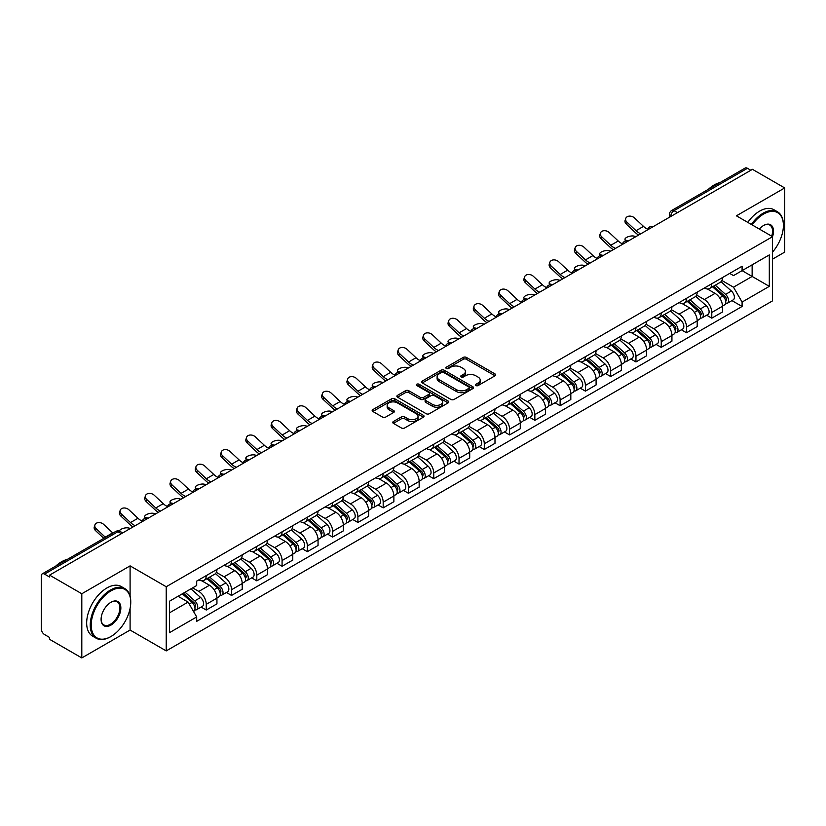 <?xml version="1.0" encoding="UTF-8"?>
<svg xmlns="http://www.w3.org/2000/svg" width="826" height="826" viewBox="0 0 826 826"><rect width="100%" height="100%" fill="white"/><g stroke="black" fill="none" stroke-linecap="round" stroke-linejoin="round"><path stroke-width="1.24" d="M475.91 385.546A1.569 0.909 0 0 0 478.14 385.546L495.042 375.789A2.251 1.301 0 0 0 495.693 374.87A2.251 1.301 0 0 0 495.042 373.951L466.411 357.421A2.251 1.301 0 0 0 463.231 357.421L446.329 367.178A1.569 0.909 0 0 0 445.875 367.818A1.569 0.909 0 0 0 446.329 368.468A1.569 0.909 0 0 0 448.559 368.468L450.748 367.198A7.197 4.151 0 0 1 460.929 367.198L463.314 368.582A7.197 4.151 0 0 1 465.42 371.514A7.197 4.151 0 0 1 463.314 374.457L461.125 375.716A1.569 0.909 0 0 0 460.66 376.357A1.569 0.909 0 0 0 461.125 377.007A1.569 0.909 0 0 0 463.345 377.007L465.534 375.737A7.197 4.151 0 0 1 475.714 375.737L478.099 377.121A7.197 4.151 0 0 1 480.205 380.053A7.197 4.151 0 0 1 478.099 382.996L475.91 384.255A1.569 0.909 0 0 0 475.456 384.906A1.569 0.909 0 0 0 475.91 385.546L475.91 384.255M393.413 421.518A2.251 1.301 0 0 0 392.753 422.437A2.251 1.301 0 0 0 393.413 423.356L401.436 427.992A2.251 1.301 0 0 0 404.626 427.992L423.387 417.151A2.251 1.301 0 0 0 424.048 416.232A2.251 1.301 0 0 0 423.387 415.313L394.766 398.793A2.251 1.301 0 0 0 391.576 398.793L372.815 409.624A2.251 1.301 0 0 0 372.154 410.543A2.251 1.301 0 0 0 372.815 411.462L382.51 417.058A2.251 1.301 0 0 0 385.701 417.058L393.723 412.422A2.251 1.301 0 0 0 394.384 411.503A2.251 1.301 0 0 0 393.723 410.584L388.912 407.807A6.019 3.469 0 0 1 387.157 405.36A6.019 3.469 0 0 1 390.863 402.148A6.019 3.469 0 0 1 397.43 402.902L416.273 413.774A6.019 3.469 0 0 1 418.039 416.232A6.019 3.469 0 0 1 414.322 419.443A6.019 3.469 0 0 1 407.765 418.689L404.626 416.882A2.251 1.301 0 0 0 401.436 416.882L393.413 421.518L393.413 423.356L401.436 418.751L401.436 416.882M166.222 586.739L130.095 565.872L81.805 593.749L49.56 575.133L752.455 169.33L784.7 187.946L736.41 215.823L772.547 236.68L166.222 586.739L166.222 650.909L772.547 300.86L772.547 236.68M450.903 399.433A2.251 1.301 0 0 0 454.083 399.433L472.854 388.592A2.251 1.301 0 0 0 473.515 387.683A2.251 1.301 0 0 0 472.854 386.764L444.223 370.234A2.251 1.301 0 0 0 441.043 370.234L422.272 381.065A2.251 1.301 0 0 0 421.621 381.984A2.251 1.301 0 0 0 422.272 382.903L450.903 399.433M417.419 385.887A1.569 0.909 0 0 1 419.019 386.103L448.095 402.892L429.355 413.712A2.251 1.301 0 0 1 426.175 413.712L397.543 397.182L405.576 392.577L405.576 390.708L397.543 395.344A2.251 1.301 0 0 0 396.883 396.263A2.251 1.301 0 0 0 397.543 397.182L397.543 395.344M405.576 392.577A2.251 1.301 0 0 1 408.756 392.577L408.756 390.708A2.251 1.301 0 0 0 405.576 390.708M408.756 390.708L420.372 397.409A2.251 1.301 0 0 0 423.552 397.409L428.88 394.332A2.251 1.301 0 0 0 429.53 393.413A2.251 1.301 0 0 0 428.88 392.495L416.789 385.525A1.569 0.909 0 0 1 416.325 384.875A1.569 0.909 0 0 1 417.295 384.038A1.569 0.909 0 0 1 419.019 384.235L448.126 401.044A2.251 1.301 0 0 1 448.776 401.952A2.251 1.301 0 0 1 448.126 402.871L448.126 401.044M81.805 593.749L81.805 657.93L49.56 639.314L49.56 637.445L44.542 634.544A4.584 2.643 -120 0 1 41.3 628.927L41.3 575.98A4.584 2.643 -120 0 1 42.25 573.884L115.65 531.5A4.584 2.643 60 0 1 117.942 531.727L44.542 574.111A4.584 2.643 -120 0 0 42.25 573.884M772.547 259.137L784.7 252.116L784.7 187.946M81.805 657.93L130.095 630.052L166.222 650.909M49.56 575.133L49.56 577.013L44.542 574.111M677.434 212.643L674.037 210.671A4.584 2.643 60 0 0 671.745 210.444L745.145 168.07A4.584 2.643 60 0 1 747.437 168.297L674.037 210.671A4.584 2.643 120 0 0 670.795 216.288L670.795 216.474M750.834 170.259L747.437 168.297M711.785 283.741A10.542 6.081 60 0 1 709.606 288.47L720.293 282.296A10.542 6.081 -120 0 0 722.482 277.567M696.607 295.089L704.33 299.549A10.542 6.081 60 0 1 711.785 312.455L722.482 306.281A10.542 6.081 -120 0 0 715.027 293.375L707.376 288.955M722.482 306.281L722.482 311.991L711.785 318.165L706.653 315.202M709.606 288.47A10.542 6.081 60 0 1 704.413 287.995M711.785 312.455L711.785 318.165M686.509 298.331A10.542 6.081 60 0 1 684.331 303.059L695.017 296.885A10.542 6.081 -120 0 0 697.206 292.156M681.378 329.791L686.509 332.754L697.206 326.58L697.206 320.88A10.542 6.081 -120 0 0 689.751 307.964L682.09 303.545M684.331 303.059A10.542 6.081 60 0 1 679.137 302.584M671.332 309.678L679.055 314.138A10.542 6.081 60 0 1 686.509 327.055L686.509 332.754M661.234 312.92A10.542 6.081 60 0 1 659.045 317.659L669.741 311.485A10.542 6.081 -120 0 0 671.93 306.745M656.102 344.39L661.234 347.354L671.93 341.179L671.93 335.47A10.542 6.081 -120 0 0 664.476 322.563L656.815 318.144M659.045 317.659A10.542 6.081 60 0 1 653.862 317.184M646.056 324.277L653.779 328.738A10.542 6.081 60 0 1 661.234 341.644L661.234 347.354M635.958 327.519A10.542 6.081 60 0 1 633.769 332.248L644.466 326.074A10.542 6.081 -120 0 0 646.644 321.345M630.827 358.98L635.958 361.943L646.644 355.769L646.644 350.059A10.542 6.081 -120 0 0 639.2 337.153L631.539 332.733M633.769 332.248A10.542 6.081 60 0 1 628.586 331.773M620.78 338.866L628.503 343.327A10.542 6.081 60 0 1 635.958 356.233L635.958 361.943M610.682 342.109A10.542 6.081 60 0 1 608.494 346.837L619.19 340.663A10.542 6.081 -120 0 0 621.369 335.934M605.551 373.579L610.682 376.532L621.369 370.358L621.369 364.658A10.542 6.081 -120 0 0 613.914 351.742L606.263 347.323M608.494 346.837A10.542 6.081 60 0 1 603.31 346.362M595.505 353.466L603.228 357.916A10.542 6.081 60 0 1 610.682 370.833L610.682 376.532M585.397 356.708A10.542 6.081 60 0 1 583.218 361.437L593.915 355.263A10.542 6.081 -120 0 0 596.093 350.534M580.275 388.168L585.397 391.132L596.093 384.957L596.093 379.248A10.542 6.081 -120 0 0 588.639 366.341L580.988 361.922M583.218 361.437A10.542 6.081 60 0 1 578.024 360.962M570.229 368.055L577.952 372.516A10.542 6.081 60 0 1 585.397 385.422L585.397 391.132M560.121 371.297A10.542 6.081 60 0 1 557.942 376.026L568.639 369.852A10.542 6.081 -120 0 0 570.818 365.123M555 402.768L560.121 405.721L570.818 399.547L570.818 393.847A10.542 6.081 -120 0 0 563.363 380.931L555.712 376.511M557.942 376.026A10.542 6.081 60 0 1 552.749 375.551M544.943 382.644L552.666 387.105A10.542 6.081 60 0 1 560.121 400.021L560.121 405.721M534.845 385.887A10.542 6.081 60 0 1 532.667 390.626L543.363 384.451A10.542 6.081 -120 0 0 545.542 379.712M529.724 417.357L534.845 420.32L545.542 414.146L545.542 408.436A10.542 6.081 -120 0 0 538.087 395.53L530.437 391.111M532.667 390.626A10.542 6.081 60 0 1 527.473 390.151M519.668 397.244L527.391 401.704A10.542 6.081 60 0 1 534.845 414.611L534.845 420.32M509.57 400.486A10.542 6.081 60 0 1 507.391 405.215L518.078 399.041A10.542 6.081 -120 0 0 520.266 394.312M504.438 431.946L509.57 434.91L520.266 428.735L520.266 423.026A10.542 6.081 -120 0 0 512.812 410.119L505.161 405.7M507.391 405.215A10.542 6.081 60 0 1 502.198 404.74M494.392 411.833L502.115 416.294A10.542 6.081 60 0 1 509.57 429.2L509.57 434.91M484.294 415.075A10.542 6.081 60 0 1 482.116 419.815L492.802 413.64A10.542 6.081 -120 0 0 494.991 408.901M479.163 446.546L484.294 449.499L494.991 443.335L494.991 437.625A10.542 6.081 -120 0 0 487.536 424.709L479.875 420.289M482.116 419.815A10.542 6.081 60 0 1 476.922 419.329M469.116 426.433L476.839 430.883A10.542 6.081 60 0 1 484.294 443.799L484.294 449.499M459.019 429.675A10.542 6.081 60 0 1 456.83 434.404L467.526 428.229A10.542 6.081 -120 0 0 469.715 423.501M453.887 461.135L459.019 464.098L469.715 457.924L469.715 452.214A10.542 6.081 -120 0 0 462.261 439.308L454.599 434.889M456.83 434.404A10.542 6.081 60 0 1 451.646 433.929M443.841 441.022L451.564 445.482A10.542 6.081 60 0 1 459.019 458.389L459.019 464.098M433.743 444.264A10.542 6.081 60 0 1 431.554 448.993L442.251 442.819A10.542 6.081 -120 0 0 444.429 438.09M428.611 475.735L433.743 478.688L444.429 472.513L444.429 466.814A10.542 6.081 -120 0 0 436.985 453.897L429.324 449.478M431.554 448.993A10.542 6.081 60 0 1 426.371 448.518M418.565 455.611L426.288 460.072A10.542 6.081 60 0 1 433.743 472.988L433.743 478.688M408.467 458.853A10.542 6.081 60 0 1 406.278 463.592L416.975 457.418A10.542 6.081 -120 0 0 419.154 452.689M403.336 490.324L408.467 493.287L419.154 487.113L419.154 481.403A10.542 6.081 -120 0 0 411.699 468.497L404.048 464.078M406.278 463.592A10.542 6.081 60 0 1 401.095 463.118M393.29 470.211L401.013 474.671A10.542 6.081 60 0 1 408.467 487.577L408.467 493.287M383.181 473.453A10.542 6.081 60 0 1 381.003 478.182L391.7 472.007A10.542 6.081 -120 0 0 393.878 467.279M378.06 504.913L383.181 507.876L393.878 501.702L393.878 495.992A10.542 6.081 -120 0 0 386.423 483.086L378.773 478.667M381.003 478.182A10.542 6.081 60 0 1 375.809 477.707M368.014 484.8L375.737 489.26A10.542 6.081 60 0 1 383.181 502.167L383.181 507.876M357.906 488.042A10.542 6.081 60 0 1 355.727 492.781L366.424 486.607A10.542 6.081 -120 0 0 368.602 481.868M352.785 519.513L357.906 522.476L368.602 516.302L368.602 510.592A10.542 6.081 -120 0 0 361.148 497.686L353.497 493.267M355.727 492.781A10.542 6.081 60 0 1 350.534 492.306M342.728 499.4L350.451 503.86A10.542 6.081 60 0 1 357.906 516.766L357.906 522.476M332.63 502.642A10.542 6.081 60 0 1 330.452 507.37L341.148 501.196A10.542 6.081 -120 0 0 343.327 496.467M327.509 534.102L332.63 537.065L343.327 530.891L343.327 525.181A10.542 6.081 -120 0 0 335.872 512.275L328.221 507.856M330.452 507.37A10.542 6.081 60 0 1 325.258 506.896M317.452 513.989L325.176 518.449A10.542 6.081 60 0 1 332.63 531.355L332.63 537.065M307.355 517.231A10.542 6.081 60 0 1 305.176 521.96L315.862 515.785A10.542 6.081 -120 0 0 318.051 511.057M302.223 548.701L307.355 551.654L318.051 545.48L318.051 539.781A10.542 6.081 -120 0 0 310.597 526.864L302.946 522.445M305.176 521.96A10.542 6.081 60 0 1 299.983 521.485M292.177 528.578L299.9 533.038A10.542 6.081 60 0 1 307.355 545.955L307.355 551.654M282.079 531.83A10.542 6.081 60 0 1 279.9 536.559L290.587 530.385A10.542 6.081 -120 0 0 292.776 525.656M276.947 563.291L282.079 566.254L292.776 560.08L292.776 554.37A10.542 6.081 -120 0 0 285.321 541.464L277.66 537.045M279.9 536.559A10.542 6.081 60 0 1 274.707 536.084M266.901 543.178L274.624 547.638A10.542 6.081 60 0 1 282.079 560.544L282.079 566.254M256.803 546.42A10.542 6.081 60 0 1 254.614 551.148L265.311 544.974A10.542 6.081 -120 0 0 267.5 540.245M251.672 577.88L256.803 580.843L267.5 574.669L267.5 568.969A10.542 6.081 -120 0 0 260.045 556.053L252.384 551.634M254.614 551.148A10.542 6.081 60 0 1 249.431 550.674M241.626 557.767L249.349 562.227A10.542 6.081 60 0 1 256.803 575.144L256.803 580.843M231.528 561.009A10.542 6.081 60 0 1 229.339 565.748L240.036 559.574A10.542 6.081 -120 0 0 242.214 554.835M226.396 592.479L231.528 595.443L242.214 589.268L242.214 583.559A10.542 6.081 -120 0 0 234.77 570.652L227.109 566.233M229.339 565.748A10.542 6.081 60 0 1 224.156 565.273M216.35 572.366L224.073 576.827A10.542 6.081 60 0 1 231.528 589.733L231.528 595.443M206.252 575.608A10.542 6.081 60 0 1 204.063 580.337L214.76 574.163A10.542 6.081 -120 0 0 216.939 569.434M201.121 607.069L206.252 610.032L216.939 603.858L216.939 598.148A10.542 6.081 -120 0 0 209.484 585.242L201.833 580.823M204.063 580.337A10.542 6.081 60 0 1 198.88 579.862M192.634 587.864L198.798 591.416A10.542 6.081 60 0 1 206.252 604.322L206.252 610.032M729.688 273.396L733.498 275.595L769.305 254.924L752.135 264.836L752.135 276.442L733.498 287.2L721.883 280.489M169.464 612.84L188.101 602.082L196.691 616.95L169.464 632.675L169.464 601.235L196.691 585.52L196.691 581.122L742.089 266.24L742.089 270.639L769.305 286.354L742.089 302.068L733.498 287.2M769.305 254.924L769.305 286.354M196.691 616.95L196.691 621.348L742.089 306.467L742.089 302.068M130.095 565.872L130.095 596.207M130.095 608.442L130.095 630.052M188.101 602.082L178.055 596.279M731.939 300.612L742.089 306.467M476.54 385.763L478.099 384.864A7.197 4.151 0 0 0 480.205 381.932L480.205 380.053M465.42 371.514L465.42 373.393A7.197 4.151 0 0 1 463.314 376.326L461.755 377.224M495.011 375.809L466.411 359.289A2.251 1.301 0 0 0 463.231 359.289L446.959 368.685M472.823 388.612L444.223 372.103A2.251 1.301 0 0 0 441.043 372.103L422.303 382.923L422.272 381.065M468.879 388.323A1.569 0.909 0 0 0 469.333 387.683A1.569 0.909 0 0 0 468.879 387.033L443.748 372.526A1.569 0.909 0 0 0 441.518 372.526L439.215 373.858A7.197 4.151 0 0 0 437.109 376.801A7.197 4.151 0 0 0 439.215 379.733L456.396 389.655A7.197 4.151 0 0 0 466.566 389.655L468.879 388.323L468.879 390.192A1.569 0.909 0 0 0 469.333 389.552L469.333 387.683M437.109 376.801L437.109 378.669A7.197 4.151 0 0 0 439.215 381.602L439.215 379.733M468.879 390.192L466.566 391.524A7.197 4.151 0 0 1 456.396 391.524L439.215 381.602M408.756 392.577L420.372 399.278A2.251 1.301 0 0 0 423.552 399.278L428.88 396.212A2.251 1.301 0 0 0 429.53 395.293L429.53 393.413M432.411 404.368A6.019 3.469 0 0 0 438.967 405.122A6.019 3.469 0 0 0 442.684 401.911A6.019 3.469 0 0 0 440.919 399.454L434.28 395.623A2.251 1.301 0 0 0 431.1 395.623L425.772 398.7A2.251 1.301 0 0 0 425.111 399.619A2.251 1.301 0 0 0 425.772 400.538L432.411 404.368L432.411 406.237A6.019 3.469 0 0 0 438.967 406.991A6.019 3.469 0 0 0 442.684 403.78L442.684 401.911M425.111 399.619L425.111 401.488A2.251 1.301 0 0 0 425.772 402.407L425.772 400.538M432.411 406.237L425.772 402.407M418.039 416.232L418.039 418.111A6.019 3.469 0 0 1 414.322 421.312A6.019 3.469 0 0 1 407.765 420.558L404.626 418.751A2.251 1.301 0 0 0 401.436 418.751M387.157 405.36L387.157 407.228A6.019 3.469 0 0 0 388.912 409.686L388.912 407.807M393.703 412.442L388.912 409.686M423.356 417.171L394.766 400.662A2.251 1.301 0 0 0 391.576 400.662L372.846 411.482M636.03 236.546L633.841 236.071A5.266 2.003 -13.1 0 0 627.987 236.783A5.266 2.003 -13.1 0 0 624.983 239.416A5.266 2.003 -13.1 0 0 626.387 240.376L628.576 240.851M712.518 286.787L722.812 295.976A5.73 3.304 60 0 1 724.619 304.835L722.482 306.064M712.786 287.025L717.639 289.833M713.561 286.188L725.022 296.41A2.746 1.59 60 0 1 725.878 300.664A2.746 1.59 60 0 1 725.631 300.767M715.275 285.197L725.569 294.386A5.73 3.304 60 0 1 727.365 303.245A5.73 3.304 60 0 1 725.641 303.431M721.015 281.749L731.402 291.02A5.73 3.304 60 0 1 733.199 299.879L727.365 303.245M647.708 229.256A14.207 8.198 60 0 1 643.495 226.386L634.471 217.93A5.266 3.81 17.7 0 0 629.381 216.123A5.266 3.81 17.7 0 0 625.726 218.477A5.266 3.81 17.7 0 0 627.017 222.225L626.387 224.187A5.266 3.81 -162.3 0 1 625.096 220.439L625.726 218.477M640.811 233.779A14.207 8.198 60 0 1 636.051 230.691L627.017 222.225M626.387 224.187L635.421 232.653A17.191 9.922 -120 0 0 638.56 235.09M610.755 251.135L608.566 250.66A5.266 2.003 -13.1 0 0 602.712 251.372A5.266 2.003 -13.1 0 0 599.707 254.016A5.266 2.003 -13.1 0 0 601.111 254.966L603.3 255.44M687.242 301.376L697.536 310.566A5.73 3.304 60 0 1 699.343 319.425L697.206 320.664M687.511 301.624L692.364 304.422M688.275 300.778L699.736 311.01A2.746 1.59 60 0 1 700.603 315.264A2.746 1.59 60 0 1 700.355 315.356M689.999 299.786L700.293 308.976A5.73 3.304 60 0 1 702.09 317.834A5.73 3.304 60 0 1 700.365 318.02M695.74 296.338L706.127 305.61A5.73 3.304 60 0 1 707.923 314.469L702.09 317.834M585.469 265.735L583.29 265.26A5.266 2.003 -13.1 0 0 577.436 265.962A5.266 2.003 -13.1 0 0 574.431 268.605A5.266 2.003 -13.1 0 0 575.836 269.565L578.024 270.04M661.967 315.976L672.261 325.165A5.73 3.304 60 0 1 674.057 334.024L671.92 335.253M662.235 316.213L667.088 319.012M662.999 315.377L674.46 325.599A2.746 1.59 60 0 1 675.327 329.853A2.746 1.59 60 0 1 675.079 329.956M664.713 314.386L675.018 323.575A5.73 3.304 60 0 1 676.814 332.434A5.73 3.304 60 0 1 675.09 332.62M670.464 310.937L680.851 320.209A5.73 3.304 60 0 1 682.648 329.068L676.814 332.434M622.432 243.846A14.207 8.198 60 0 1 618.22 240.986L609.196 232.519A5.266 3.81 17.7 0 0 604.105 230.712A5.266 3.81 17.7 0 0 600.44 233.066A5.266 3.81 17.7 0 0 601.741 236.825L601.111 238.786A5.266 3.81 -162.3 0 1 599.821 235.028L600.44 233.066M615.535 248.378A14.207 8.198 60 0 1 610.765 245.281L601.741 236.825M601.111 238.786L610.146 247.242A17.191 9.922 -120 0 0 613.284 249.679M597.157 258.445A14.207 8.198 60 0 1 592.944 255.575L583.91 247.108A5.266 3.81 17.7 0 0 578.83 245.312A5.266 3.81 17.7 0 0 575.164 247.666A5.266 3.81 17.7 0 0 576.465 251.414L575.836 253.375A5.266 3.81 -162.3 0 1 574.545 249.617L575.164 247.666M590.26 262.967A14.207 8.198 60 0 1 585.489 259.88L576.465 251.414M575.836 253.375L584.87 261.842A17.191 9.922 -120 0 0 587.998 264.268M772.547 252.095A27.96 16.138 120 0 0 783.399 225.457A27.96 16.138 120 0 0 763.637 214.048A27.96 16.138 120 0 0 752.156 224.909M751.33 224.424A28.642 16.541 -60 0 1 763.152 213.201A28.642 16.541 -60 0 1 777.472 211.786A28.642 16.541 -60 0 1 783.399 224.899A28.642 16.541 -60 0 1 783.399 225.178M759.352 229.06A13.98 8.074 -60 0 1 763.637 225.457L763.637 225.457A13.98 8.074 -60 0 1 772.537 236.68M771.69 236.184A13.288 7.671 120 0 0 769.791 225.075A13.288 7.671 120 0 0 763.389 225.601M708.429 189.268A28.642 16.541 -60 0 1 714.211 184.952A28.642 16.541 -60 0 1 720.004 182.587M747.757 222.37A28.642 16.541 -60 0 1 759.59 211.146A28.642 16.541 -60 0 1 773.91 209.721L777.472 211.786M110.488 636.784L110.973 636.505A27.96 16.138 120 0 0 130.745 602.268A27.96 16.138 120 0 0 110.973 590.858A27.96 16.138 120 0 0 91.201 625.096A27.96 16.138 120 0 0 110.973 636.505L110.488 636.784A28.642 16.541 -60 0 1 96.167 638.209A28.642 16.541 -60 0 1 91.779 615.256A28.642 16.541 -60 0 1 110.488 590.012A28.642 16.541 -60 0 1 124.809 588.597A28.642 16.541 -60 0 1 130.745 601.71A28.642 16.541 -60 0 1 130.735 601.989M110.973 602.268L110.973 602.268A13.98 8.074 -60 0 1 120.854 607.977A13.98 8.074 -60 0 1 110.973 625.096A13.98 8.074 -60 0 1 101.092 619.386A13.98 8.074 -60 0 1 110.973 602.268L110.973 602.268M101.092 619.097A13.288 7.671 120 0 0 103.839 624.91A13.288 7.671 120 0 0 110.488 624.25A13.288 7.671 120 0 0 119.171 612.541A13.288 7.671 120 0 0 117.137 601.886A13.288 7.671 120 0 0 110.725 602.412M55.765 566.078A28.642 16.541 -60 0 1 61.558 561.763A28.642 16.541 -60 0 1 67.34 559.398M96.167 638.209L92.605 636.144A28.642 16.541 -60 0 1 88.206 613.191A28.642 16.541 -60 0 1 106.926 587.957A28.642 16.541 -60 0 1 121.246 586.532L124.809 588.597M560.193 280.324L558.015 279.849A5.266 2.003 -13.1 0 0 552.16 280.561A5.266 2.003 -13.1 0 0 549.156 283.204A5.266 2.003 -13.1 0 0 550.56 284.154L552.739 284.629M636.691 330.565L646.985 339.754A5.73 3.304 60 0 1 648.782 348.613L646.644 349.852M636.96 330.813L641.812 333.611M637.724 329.966L649.184 340.198A2.746 1.59 60 0 1 650.052 344.442A2.746 1.59 60 0 1 649.804 344.545M639.438 328.975L649.742 338.164A5.73 3.304 60 0 1 651.538 347.023A5.73 3.304 60 0 1 649.804 347.209M645.189 325.527L655.576 334.798A5.73 3.304 60 0 1 657.372 343.657L651.538 347.023M534.918 294.923L532.739 294.448A5.266 2.003 -13.1 0 0 526.885 295.15A5.266 2.003 -13.1 0 0 523.88 297.794A5.266 2.003 -13.1 0 0 525.284 298.744L527.463 299.219M611.405 345.165L621.71 354.354A5.73 3.304 60 0 1 623.506 363.213L621.369 364.442M611.684 345.402L616.526 348.2M612.448 344.556L623.909 354.788A2.746 1.59 60 0 1 624.776 359.042A2.746 1.59 60 0 1 624.518 359.134M614.162 343.564L624.466 352.764A5.73 3.304 60 0 1 626.263 361.623A5.73 3.304 60 0 1 624.528 361.798M619.903 340.126L630.3 349.388A5.73 3.304 60 0 1 632.096 358.247L626.263 361.623M509.642 309.513L507.453 309.038A5.266 2.003 -13.1 0 0 501.609 309.75A5.266 2.003 -13.1 0 0 498.594 312.383A5.266 2.003 -13.1 0 0 500.009 313.343L502.187 313.818M586.13 359.754L596.434 368.943A5.73 3.304 60 0 1 598.231 377.802L596.093 379.041M586.408 360.002L591.251 362.8M587.172 359.155L598.633 369.377A2.746 1.59 60 0 1 599.5 373.631A2.746 1.59 60 0 1 599.242 373.734M588.886 358.164L599.191 367.353A5.73 3.304 60 0 1 600.987 376.212A5.73 3.304 60 0 1 599.253 376.398M594.627 354.715L605.024 363.987A5.73 3.304 60 0 1 606.821 372.846L600.987 376.212M571.881 273.034A14.207 8.198 60 0 1 567.668 270.164L558.634 261.708A5.266 3.81 17.7 0 0 553.544 259.901A5.266 3.81 17.7 0 0 549.889 262.255A5.266 3.81 17.7 0 0 551.179 266.013L550.56 267.975A5.266 3.81 -162.3 0 1 549.269 264.217L549.889 262.255M564.984 277.567A14.207 8.198 60 0 1 560.214 274.469L551.179 266.013M550.56 267.975L559.594 276.431A17.191 9.922 -120 0 0 562.723 278.868M546.606 287.634A14.207 8.198 60 0 1 542.393 284.764L533.359 276.297A5.266 3.81 17.7 0 0 528.268 274.5A5.266 3.81 17.7 0 0 524.613 276.844A5.266 3.81 17.7 0 0 525.904 280.603L525.284 282.564A5.266 3.81 -162.3 0 1 523.983 278.806L524.613 276.844M539.708 292.156A14.207 8.198 60 0 1 534.938 289.069L525.904 280.603M525.284 282.564L534.308 291.031A17.191 9.922 -120 0 0 537.447 293.457M521.33 302.223A14.207 8.198 60 0 1 517.117 299.353L508.083 290.897A5.266 3.81 17.7 0 0 502.993 289.09A5.266 3.81 17.7 0 0 499.338 291.444A5.266 3.81 17.7 0 0 500.628 295.192L500.009 297.154A5.266 3.81 -162.3 0 1 498.708 293.406L499.338 291.444M514.433 306.756A14.207 8.198 60 0 1 509.663 303.658L500.628 295.192M500.009 297.154L509.033 305.62A17.191 9.922 -120 0 0 512.172 308.057M484.366 324.112L482.178 323.627A5.266 2.003 -13.1 0 0 476.323 324.339A5.266 2.003 -13.1 0 0 473.319 326.982A5.266 2.003 -13.1 0 0 474.723 327.932L476.912 328.407M560.854 374.343L571.158 383.543A5.73 3.304 60 0 1 572.955 392.391L570.818 393.63M561.133 374.591L565.975 377.389M561.897 373.744L573.358 383.976A2.746 1.59 60 0 1 574.215 388.23A2.746 1.59 60 0 1 573.967 388.323M563.611 372.753L573.905 381.942A5.73 3.304 60 0 1 575.712 390.801A5.73 3.304 60 0 1 573.977 390.987M569.351 369.305L579.738 378.576A5.73 3.304 60 0 1 581.545 387.435L575.712 390.801M496.054 316.823A14.207 8.198 60 0 1 491.842 313.952L482.807 305.486A5.266 3.81 17.7 0 0 477.717 303.679A5.266 3.81 17.7 0 0 474.062 306.033A5.266 3.81 17.7 0 0 475.353 309.791L474.723 311.753A5.266 3.81 -162.3 0 1 473.432 307.995L474.062 306.033M489.147 321.345A14.207 8.198 60 0 1 484.387 318.247L475.353 309.791M474.723 311.753L483.757 320.209A17.191 9.922 -120 0 0 486.896 322.646M459.091 338.701L456.902 338.226A5.266 2.003 -13.1 0 0 451.048 338.928A5.266 2.003 -13.1 0 0 448.043 341.572A5.266 2.003 -13.1 0 0 449.447 342.532L451.636 343.007M535.578 388.943L545.883 398.132A5.73 3.304 60 0 1 547.679 406.991L545.542 408.22M535.847 389.18L540.7 391.978M536.621 388.344L548.082 398.566A2.746 1.59 60 0 1 548.939 402.82A2.746 1.59 60 0 1 548.691 402.923M538.335 387.353L548.629 396.542A5.73 3.304 60 0 1 550.436 405.401A5.73 3.304 60 0 1 548.701 405.587M544.076 383.904L554.463 393.176A5.73 3.304 60 0 1 556.259 402.035L550.436 405.401M470.768 331.412A14.207 8.198 60 0 1 466.566 328.541L457.532 320.075A5.266 3.81 17.7 0 0 452.441 318.278A5.266 3.81 17.7 0 0 448.786 320.633A5.266 3.81 17.7 0 0 450.077 324.381L449.447 326.342A5.266 3.81 -162.3 0 1 448.157 322.584L448.786 320.633M463.871 335.934A14.207 8.198 60 0 1 459.111 332.847L450.077 324.381M449.447 326.342L458.482 334.809A17.191 9.922 -120 0 0 461.62 337.245M433.815 353.291L431.626 352.816A5.266 2.003 -13.1 0 0 425.772 353.528A5.266 2.003 -13.1 0 0 422.767 356.171A5.266 2.003 -13.1 0 0 424.172 357.121L426.361 357.596M510.303 403.532L520.597 412.721A5.73 3.304 60 0 1 522.404 421.58L520.266 422.819M510.571 403.78L515.424 406.578M511.346 402.933L522.806 413.165A2.746 1.59 60 0 1 523.663 417.409A2.746 1.59 60 0 1 523.416 417.512M513.06 401.942L523.354 411.131A5.73 3.304 60 0 1 525.15 419.99A5.73 3.304 60 0 1 523.426 420.176M518.8 398.493L529.187 407.765A5.73 3.304 60 0 1 530.984 416.624L525.15 419.99M445.493 346.001A14.207 8.198 60 0 1 441.28 343.131L432.256 334.675A5.266 3.81 17.7 0 0 427.166 332.868A5.266 3.81 17.7 0 0 423.511 335.222A5.266 3.81 17.7 0 0 424.801 338.98L424.172 340.942A5.266 3.81 -162.3 0 1 422.881 337.184L423.511 335.222M438.596 350.534A14.207 8.198 60 0 1 433.836 347.436L424.801 338.98M424.172 340.942L433.206 349.398A17.191 9.922 -120 0 0 436.345 351.835M408.54 367.89L406.351 367.415A5.266 2.003 -13.1 0 0 400.496 368.117A5.266 2.003 -13.1 0 0 397.492 370.76A5.266 2.003 -13.1 0 0 398.896 371.71L401.085 372.196M485.027 418.132L495.321 427.321A5.73 3.304 60 0 1 497.128 436.18L494.98 437.408M485.296 418.369L490.148 421.167M486.06 417.522L497.52 427.754A2.746 1.59 60 0 1 498.388 432.008A2.746 1.59 60 0 1 498.14 432.101M487.784 416.541L498.078 425.731A5.73 3.304 60 0 1 499.875 434.59A5.73 3.304 60 0 1 498.15 434.765M493.525 413.093L503.912 422.365A5.73 3.304 60 0 1 505.708 431.213L499.875 434.59M420.217 360.601A14.207 8.198 60 0 1 416.005 357.73L406.981 349.264A5.266 3.81 17.7 0 0 401.89 347.467A5.266 3.81 17.7 0 0 398.225 349.811A5.266 3.81 17.7 0 0 399.526 353.569L398.896 355.531A5.266 3.81 -162.3 0 1 397.605 351.773L398.225 349.811M413.32 365.123A14.207 8.198 60 0 1 408.55 362.036L399.526 353.569M398.896 355.531L407.93 363.998A17.191 9.922 -120 0 0 411.069 366.424M383.254 382.479L381.075 382.004A5.266 2.003 -13.1 0 0 375.221 382.717A5.266 2.003 -13.1 0 0 372.216 385.35A5.266 2.003 -13.1 0 0 373.62 386.31L375.809 386.785M459.752 432.721L470.046 441.91A5.73 3.304 60 0 1 471.842 450.769L469.705 452.008M460.02 432.969L464.873 435.767M460.784 432.122L472.245 442.344A2.746 1.59 60 0 1 473.112 446.598A2.746 1.59 60 0 1 472.864 446.701M462.498 431.131L472.802 440.32A5.73 3.304 60 0 1 474.599 449.179A5.73 3.304 60 0 1 472.875 449.365M468.249 427.682L478.636 436.954A5.73 3.304 60 0 1 480.433 445.813L474.599 449.179M357.978 397.079L355.8 396.594A5.266 2.003 -13.1 0 0 349.945 397.306A5.266 2.003 -13.1 0 0 346.941 399.949A5.266 2.003 -13.1 0 0 348.345 400.899L350.523 401.374M434.476 447.31L444.77 456.51A5.73 3.304 60 0 1 446.567 465.368L444.429 466.597M434.744 447.558L439.587 450.356M435.509 446.711L446.969 456.943A2.746 1.59 60 0 1 447.837 461.197A2.746 1.59 60 0 1 447.589 461.29M437.222 445.72L447.527 454.92A5.73 3.304 60 0 1 449.323 463.768A5.73 3.304 60 0 1 447.589 463.954M442.973 442.271L453.36 451.543A5.73 3.304 60 0 1 455.157 460.402L449.323 463.768M332.702 411.668L330.524 411.193A5.266 2.003 -13.1 0 0 324.67 411.906A5.266 2.003 -13.1 0 0 321.665 414.538A5.266 2.003 -13.1 0 0 323.069 415.499L325.248 415.974M409.19 461.91L419.494 471.099A5.73 3.304 60 0 1 421.291 479.958L419.154 481.186M409.469 462.147L414.311 464.945M410.233 461.311L421.694 471.532A2.746 1.59 60 0 1 422.561 475.786A2.746 1.59 60 0 1 422.303 475.89M411.947 460.319L422.251 469.509A5.73 3.304 60 0 1 424.048 478.368A5.73 3.304 60 0 1 422.313 478.553M417.688 456.871L428.085 466.143A5.73 3.304 60 0 1 429.881 475.002L424.048 478.368M307.427 426.257L305.238 425.782A5.266 2.003 -13.1 0 0 299.394 426.495A5.266 2.003 -13.1 0 0 296.379 429.138A5.266 2.003 -13.1 0 0 297.794 430.088L299.972 430.563M383.914 476.499L394.219 485.688A5.73 3.304 60 0 1 396.015 494.547L393.878 495.786M384.193 476.747L389.036 479.545M384.957 475.9L396.418 486.132A2.746 1.59 60 0 1 397.285 490.376A2.746 1.59 60 0 1 397.027 490.479M386.671 474.909L396.976 484.098A5.73 3.304 60 0 1 398.772 492.957A5.73 3.304 60 0 1 397.038 493.143M392.412 471.46L402.809 480.732A5.73 3.304 60 0 1 404.606 489.591L398.772 492.957M282.151 440.857L279.962 440.382A5.266 2.003 -13.1 0 0 274.108 441.084A5.266 2.003 -13.1 0 0 271.104 443.727A5.266 2.003 -13.1 0 0 272.508 444.677L274.697 445.162M358.639 491.098L368.943 500.288A5.73 3.304 60 0 1 370.74 509.146L368.602 510.375M358.918 491.336L363.76 494.134M359.682 490.499L371.142 500.721A2.746 1.59 60 0 1 371.999 504.975A2.746 1.59 60 0 1 371.752 505.078M361.396 489.508L371.69 498.697A5.73 3.304 60 0 1 373.497 507.556A5.73 3.304 60 0 1 371.762 507.742M367.136 486.06L377.523 495.332A5.73 3.304 60 0 1 379.33 504.19L373.497 507.556M256.876 455.446L254.687 454.971A5.266 2.003 -13.1 0 0 248.832 455.684A5.266 2.003 -13.1 0 0 245.828 458.327A5.266 2.003 -13.1 0 0 247.232 459.277L249.421 459.752M333.363 505.688L343.668 514.877A5.73 3.304 60 0 1 345.464 523.736L343.327 524.975M333.632 505.935L338.484 508.733M334.406 505.089L345.867 515.31A2.746 1.59 60 0 1 346.724 519.564A2.746 1.59 60 0 1 346.476 519.668M336.12 504.097L346.414 513.287A5.73 3.304 60 0 1 348.221 522.146A5.73 3.304 60 0 1 346.486 522.331M341.861 500.649L352.248 509.921A5.73 3.304 60 0 1 354.044 518.78L348.221 522.146M394.942 375.19A14.207 8.198 60 0 1 390.729 372.32L381.695 363.863A5.266 3.81 17.7 0 0 376.615 362.056A5.266 3.81 17.7 0 0 372.949 364.411A5.266 3.81 17.7 0 0 374.25 368.169L373.62 370.12A5.266 3.81 -162.3 0 1 372.33 366.372L372.949 364.411M388.044 379.723A14.207 8.198 60 0 1 383.274 376.625L374.25 368.169M373.62 370.12L382.655 378.587A17.191 9.922 -120 0 0 385.783 381.023M369.666 389.789A14.207 8.198 60 0 1 365.453 386.919L356.419 378.453A5.266 3.81 17.7 0 0 351.329 376.646A5.266 3.81 17.7 0 0 347.674 379A5.266 3.81 17.7 0 0 348.964 382.758L348.345 384.72A5.266 3.81 -162.3 0 1 347.054 380.962L347.674 379M362.769 394.312A14.207 8.198 60 0 1 357.999 391.214L348.964 382.758M348.345 384.72L357.379 393.176A17.191 9.922 -120 0 0 360.508 395.613M344.39 404.379A14.207 8.198 60 0 1 340.178 401.508L331.143 393.052A5.266 3.81 17.7 0 0 326.053 391.245A5.266 3.81 17.7 0 0 322.398 393.599A5.266 3.81 17.7 0 0 323.689 397.347L323.069 399.309A5.266 3.81 -162.3 0 1 321.768 395.561L322.398 393.599M337.493 408.901A14.207 8.198 60 0 1 332.723 405.814L323.689 397.347M323.069 399.309L332.093 407.776A17.191 9.922 -120 0 0 335.232 410.212M319.115 418.968A14.207 8.198 60 0 1 314.902 416.108L305.868 407.641A5.266 3.81 17.7 0 0 300.778 405.834A5.266 3.81 17.7 0 0 297.123 408.189A5.266 3.81 17.7 0 0 298.413 411.947L297.794 413.909A5.266 3.81 -162.3 0 1 296.493 410.15L297.123 408.189M312.218 423.501A14.207 8.198 60 0 1 307.448 420.403L298.413 411.947M297.794 413.909L306.818 422.365A17.191 9.922 -120 0 0 309.957 424.801M293.839 433.567A14.207 8.198 60 0 1 289.627 430.697L280.592 422.231A5.266 3.81 17.7 0 0 275.502 420.434A5.266 3.81 17.7 0 0 271.847 422.778A5.266 3.81 17.7 0 0 273.138 426.536L272.508 428.498A5.266 3.81 -162.3 0 1 271.217 424.74L271.847 422.778M286.932 438.09A14.207 8.198 60 0 1 282.172 435.003L273.138 426.536M272.508 428.498L281.542 436.964A17.191 9.922 -120 0 0 284.681 439.391M268.553 448.157A14.207 8.198 60 0 1 264.351 445.286L255.317 436.83A5.266 3.81 17.7 0 0 250.226 435.023A5.266 3.81 17.7 0 0 246.571 437.377A5.266 3.81 17.7 0 0 247.862 441.136L247.232 443.087A5.266 3.81 -162.3 0 1 245.941 439.339L246.571 437.377M261.656 452.689A14.207 8.198 60 0 1 256.896 449.592L247.862 441.136M247.232 443.087L256.267 451.554A17.191 9.922 -120 0 0 259.405 453.99M231.6 470.046L229.411 469.571A5.266 2.003 -13.1 0 0 223.557 470.273A5.266 2.003 -13.1 0 0 220.552 472.916A5.266 2.003 -13.1 0 0 221.957 473.866L224.145 474.341M308.088 520.277L318.382 529.476A5.73 3.304 60 0 1 320.189 538.335L318.051 539.564M308.356 520.525L313.209 523.323M309.13 519.678L320.591 529.91A2.746 1.59 60 0 1 321.448 534.164A2.746 1.59 60 0 1 321.2 534.257M310.844 518.687L321.138 527.886A5.73 3.304 60 0 1 322.935 536.745A5.73 3.304 60 0 1 321.211 536.921M316.585 515.238L326.972 524.51A5.73 3.304 60 0 1 328.769 533.369L322.935 536.745M243.278 462.756A14.207 8.198 60 0 1 239.065 459.886L230.041 451.419A5.266 3.81 17.7 0 0 224.951 449.612A5.266 3.81 17.7 0 0 221.296 451.967A5.266 3.81 17.7 0 0 222.586 455.725L221.957 457.687A5.266 3.81 -162.3 0 1 220.666 453.928L221.296 451.967M236.381 467.279A14.207 8.198 60 0 1 231.621 464.191L222.586 455.725M221.957 457.687L230.991 466.143A17.191 9.922 -120 0 0 234.13 468.579M206.324 484.635L204.136 484.16A5.266 2.003 -13.1 0 0 198.281 484.872A5.266 2.003 -13.1 0 0 195.277 487.505A5.266 2.003 -13.1 0 0 196.681 488.465L198.87 488.94M282.812 534.876L293.106 544.066A5.73 3.304 60 0 1 294.913 552.924L292.765 554.163M283.081 535.114L287.933 537.922M283.845 534.277L295.305 544.499A2.746 1.59 60 0 1 296.173 548.753A2.746 1.59 60 0 1 295.925 548.856M285.569 533.286L295.863 542.476A5.73 3.304 60 0 1 297.659 551.334A5.73 3.304 60 0 1 295.935 551.52M291.31 529.838L301.696 539.11A5.73 3.304 60 0 1 303.493 547.968L297.659 551.334M218.002 477.345A14.207 8.198 60 0 1 213.789 474.475L204.765 466.019A5.266 3.81 17.7 0 0 199.675 464.212A5.266 3.81 17.7 0 0 196.01 466.566A5.266 3.81 17.7 0 0 197.311 470.314L196.681 472.276A5.266 3.81 -162.3 0 1 195.39 468.528L196.01 466.566M211.105 481.868A14.207 8.198 60 0 1 206.335 478.781L197.311 470.314M196.681 472.276L205.715 480.742A17.191 9.922 -120 0 0 208.854 483.179M181.039 499.224L178.86 498.749A5.266 2.003 -13.1 0 0 173.006 499.462A5.266 2.003 -13.1 0 0 170.001 502.105A5.266 2.003 -13.1 0 0 171.405 503.055L173.594 503.53M257.536 549.466L267.83 558.655A5.73 3.304 60 0 1 269.627 567.514L267.49 568.753M257.805 549.713L262.658 552.511M258.569 548.867L270.03 559.099A2.746 1.59 60 0 1 270.897 563.353A2.746 1.59 60 0 1 270.649 563.446M260.283 547.875L270.587 557.065A5.73 3.304 60 0 1 272.384 565.924A5.73 3.304 60 0 1 270.66 566.109M266.034 544.427L276.421 553.699A5.73 3.304 60 0 1 278.217 562.558L272.384 565.924M192.726 491.935A14.207 8.198 60 0 1 188.514 489.075L179.479 480.608A5.266 3.81 17.7 0 0 174.4 478.801A5.266 3.81 17.7 0 0 170.734 481.155A5.266 3.81 17.7 0 0 172.035 484.914L171.405 486.875A5.266 3.81 -162.3 0 1 170.115 483.117L170.734 481.155M185.829 496.467A14.207 8.198 60 0 1 181.059 493.37L172.035 484.914M171.405 486.875L180.44 495.332A17.191 9.922 -120 0 0 183.568 497.768M155.763 513.824L153.584 513.349A5.266 2.003 -13.1 0 0 147.73 514.051A5.266 2.003 -13.1 0 0 144.726 516.694A5.266 2.003 -13.1 0 0 146.13 517.654L148.308 518.129M232.261 564.065L242.555 573.254A5.73 3.304 60 0 1 244.351 582.113L242.214 583.342M232.529 564.303L237.372 567.101M233.293 563.466L244.754 573.688A2.746 1.59 60 0 1 245.621 577.942A2.746 1.59 60 0 1 245.374 578.045M235.007 562.475L245.312 571.664A5.73 3.304 60 0 1 247.108 580.523A5.73 3.304 60 0 1 245.374 580.709M240.758 559.026L251.145 568.298A5.73 3.304 60 0 1 252.942 577.157L247.108 580.523M167.451 506.534A14.207 8.198 60 0 1 163.238 503.664L154.204 495.197A5.266 3.81 17.7 0 0 149.114 493.401A5.266 3.81 17.7 0 0 145.459 495.755A5.266 3.81 17.7 0 0 146.749 499.503L146.13 501.465A5.266 3.81 -162.3 0 1 144.839 497.706L145.459 495.755M160.554 511.057A14.207 8.198 60 0 1 155.784 507.969L146.749 499.503M146.13 501.465L155.164 509.931A17.191 9.922 -120 0 0 158.293 512.357M130.487 528.413L128.309 527.938A5.266 2.003 -13.1 0 0 122.63 528.578A5.266 2.003 -13.1 0 0 119.429 531.139M206.975 578.654L217.279 587.844A5.73 3.304 60 0 1 219.076 596.702L216.939 597.941M207.254 578.902L212.096 581.7M208.018 578.055L219.479 588.288A2.746 1.59 60 0 1 220.346 592.531A2.746 1.59 60 0 1 220.088 592.634M209.732 577.064L220.036 586.253A5.73 3.304 60 0 1 221.833 595.112A5.73 3.304 60 0 1 220.098 595.298M215.472 573.616L225.87 582.888A5.73 3.304 60 0 1 227.666 591.746L221.833 595.112M121.907 532.471L123.033 532.718M142.175 521.123A14.207 8.198 60 0 1 137.963 518.253L128.928 509.797A5.266 3.81 17.7 0 0 123.838 507.99A5.266 3.81 17.7 0 0 120.183 510.344A5.266 3.81 17.7 0 0 121.474 514.102L120.854 516.064A5.266 3.81 -162.3 0 1 119.553 512.306L120.183 510.344M135.278 525.656A14.207 8.198 60 0 1 130.508 522.559L121.474 514.102M120.854 516.064L129.878 524.52A17.191 9.922 -120 0 0 133.017 526.957M182.329 593.811L192.004 602.443A5.73 3.304 60 0 1 193.8 611.302L193.521 611.457M182.432 593.749L186.821 596.289M183.372 593.213L194.203 602.877A2.746 1.59 60 0 1 195.07 607.131A2.746 1.59 60 0 1 194.812 607.224M185.086 592.221L194.76 600.853A5.73 3.304 60 0 1 196.557 609.712A5.73 3.304 60 0 1 194.822 609.887M190.92 588.855L200.594 597.477A5.73 3.304 60 0 1 202.391 606.336L196.557 609.712M112.925 533.08A14.207 8.198 60 0 1 112.687 532.853L103.653 524.386A5.266 3.81 17.7 0 0 98.562 522.59A5.266 3.81 17.7 0 0 94.907 524.933A5.266 3.81 17.7 0 0 96.198 528.692L95.579 530.653A5.266 3.81 -162.3 0 1 94.278 526.895L94.907 524.933M105.48 537.375A14.207 8.198 60 0 1 105.232 537.158L96.198 528.692M95.579 530.653L103.787 538.356M670.949 216.381L670.795 216.288A4.584 2.643 0 0 1 669.452 214.419L669.452 217.248M231.528 589.733L242.214 583.559M256.803 575.144L267.5 568.969M282.079 560.544L292.776 554.37M307.355 545.955L318.051 539.781M332.63 531.355L343.327 525.181M357.906 516.766L368.602 510.592M383.181 502.167L393.878 495.992M408.467 487.577L419.154 481.403M433.743 472.988L444.429 466.814M459.019 458.389L469.715 452.214M484.294 443.799L494.991 437.625M509.57 429.2L520.266 423.026M534.845 414.611L545.542 408.436M560.121 400.021L570.818 393.847M585.397 385.422L596.093 379.248M610.682 370.833L621.369 364.658M635.958 356.233L646.644 350.059M661.234 341.644L671.93 335.47M686.509 327.055L697.206 320.88M206.252 604.322L216.939 598.148M198.798 591.416L209.484 585.242M224.073 576.827L234.77 570.652M249.349 562.227L260.045 556.053M274.624 547.638L285.321 541.464M299.9 533.038L310.597 526.864M325.176 518.449L335.872 512.275M350.451 503.86L361.148 497.686M375.737 489.26L386.423 483.086M401.013 474.671L411.699 468.497M426.288 460.072L436.985 453.897M451.564 445.482L462.261 439.308M476.839 430.883L487.536 424.709M502.115 416.294L512.812 410.119M527.391 401.704L538.087 395.53M552.666 387.105L563.363 380.931M577.952 372.516L588.639 366.341M603.228 357.916L613.914 351.742M628.503 343.327L639.2 337.153M653.779 328.738L664.476 322.563M679.055 314.138L689.751 307.964M704.33 299.549L715.027 293.375M653.005 226.747A4.584 2.643 120 0 0 650.981 227.914M627.729 241.337A4.584 2.643 120 0 0 625.705 242.503M602.453 255.926A4.584 2.643 120 0 0 600.43 257.103M577.178 270.525A4.584 2.643 120 0 0 575.154 271.692M551.902 285.115A4.584 2.643 120 0 0 549.879 286.281M526.627 299.714A4.584 2.643 120 0 0 524.603 300.881M501.351 314.303A4.584 2.643 120 0 0 499.327 315.47M476.065 328.893A4.584 2.643 120 0 0 474.041 330.07M450.79 343.492A4.584 2.643 120 0 0 448.766 344.659M425.514 358.081A4.584 2.643 120 0 0 423.49 359.248M400.238 372.681A4.584 2.643 120 0 0 398.215 373.848M374.963 387.27A4.584 2.643 120 0 0 372.939 388.437M349.687 401.859A4.584 2.643 120 0 0 347.663 403.036M324.411 416.459A4.584 2.643 120 0 0 322.388 417.626M299.136 431.048A4.584 2.643 120 0 0 297.112 432.215M273.85 445.648A4.584 2.643 120 0 0 271.826 446.814M248.574 460.237A4.584 2.643 120 0 0 246.551 461.404M223.299 474.836A4.584 2.643 120 0 0 221.275 476.003M198.023 489.426A4.584 2.643 120 0 0 195.999 490.592M172.748 504.015A4.584 2.643 120 0 0 170.724 505.192M147.472 518.614A4.584 2.643 120 0 0 145.448 519.781M121.339 533.699L117.942 531.727A4.584 2.643 120 0 1 120.235 531.5A4.584 4.584 0 0 0 115.65 531.5M478.099 384.864L478.099 382.996M461.125 377.007L461.125 375.716M463.314 376.326L463.314 374.457M446.329 368.468L446.329 367.178M463.231 359.289L463.231 357.421M466.411 359.289L466.411 357.421M495.042 375.789L495.042 373.951M441.043 372.103L441.043 370.234M444.223 372.103L444.223 370.234M472.854 388.592L472.854 386.764M456.396 391.524L456.396 389.655M466.566 391.524L466.566 389.655M420.372 399.278L420.372 397.409M423.552 399.278L423.552 397.409M428.88 396.212L428.88 394.332M419.019 386.103L419.019 384.235M404.626 418.751L404.626 416.882M407.765 420.558L407.765 418.689M393.723 412.422L393.723 410.584M372.815 411.462L372.815 409.624M391.576 400.662L391.576 398.793M394.766 400.662L394.766 398.793M423.387 417.151L423.387 415.313M626.387 240.376L626.511 240.893M722.812 295.976L719.601 297.835M726.446 299.404L725.414 300.003M731.402 291.02L725.569 294.386M636.051 230.691L643.495 226.386M601.111 254.966L601.235 255.492M697.536 310.566L694.325 312.424M701.171 314.004L700.138 314.592M706.127 305.61L700.293 308.976M575.836 269.565L575.959 270.081M672.261 325.165L669.05 327.013M675.895 328.593L674.863 329.192M680.851 320.209L675.018 323.575M610.765 245.281L618.22 240.986M585.489 259.88L592.944 255.575M550.56 284.154L550.684 284.681M646.985 339.754L643.774 341.613M650.62 343.182L649.587 343.781M655.576 334.798L649.742 338.164M525.284 298.744L525.408 299.27M621.71 354.354L618.498 356.202M625.344 357.782L624.311 358.381M630.3 349.388L624.466 352.764M500.009 313.343L500.122 313.859M596.434 368.943L593.223 370.802M600.068 372.371L599.036 372.97M605.024 363.987L599.191 367.353M560.214 274.469L567.668 270.164M534.938 289.069L542.393 284.764M509.663 303.658L517.117 299.353M474.723 327.932L474.847 328.459M571.158 383.543L567.947 385.391M574.793 386.971L573.76 387.559M579.738 378.576L573.905 381.942M484.387 318.247L491.842 313.952M449.447 342.532L449.571 343.048M545.883 398.132L542.672 399.99M549.507 401.56L548.474 402.159M554.463 393.176L548.629 396.542M459.111 332.847L466.566 328.541M424.172 357.121L424.296 357.648M520.597 412.721L517.386 414.58M524.231 416.149L523.199 416.748M529.187 407.765L523.354 411.131M433.836 347.436L441.28 343.131M398.896 371.71L399.02 372.237M495.321 427.321L492.11 429.169M498.956 430.749L497.923 431.348M503.912 422.365L498.078 425.731M408.55 362.036L416.005 357.73M373.62 386.31L373.744 386.836M470.046 441.91L466.835 443.769M473.68 445.338L472.648 445.937M478.636 436.954L472.802 440.32M348.345 400.899L348.469 401.426M444.77 456.51L441.559 458.358M448.404 459.937L447.372 460.526M453.36 451.543L447.527 454.92M323.069 415.499L323.193 416.015M419.494 471.099L416.283 472.957M423.129 474.527L422.096 475.126M428.085 466.143L422.251 469.509M297.794 430.088L297.907 430.614M394.219 485.688L391.008 487.546M397.853 489.126L396.821 489.715M402.809 480.732L396.976 484.098M272.508 444.677L272.632 445.204M368.943 500.288L365.732 502.136M372.578 503.715L371.545 504.314M377.523 495.332L371.69 498.697M247.232 459.277L247.356 459.803M343.668 514.877L340.457 516.735M347.292 518.305L346.259 518.904M352.248 509.921L346.414 513.287M383.274 376.625L390.729 372.32M357.999 391.214L365.453 386.919M332.723 405.814L340.178 401.508M307.448 420.403L314.902 416.108M282.172 435.003L289.627 430.697M256.896 449.592L264.351 445.286M221.957 473.866L222.08 474.392M318.382 529.476L315.171 531.325M322.016 532.904L320.984 533.503M326.972 524.51L321.138 527.886M231.621 464.191L239.065 459.886M196.681 488.465L196.805 488.982M293.106 544.066L289.895 545.924M296.74 547.493L295.708 548.092M301.696 539.11L295.863 542.476M206.335 478.781L213.789 474.475M171.405 503.055L171.529 503.581M267.83 558.655L264.619 560.513M271.465 562.093L270.432 562.682M276.421 553.699L270.587 557.065M181.059 493.37L188.514 489.075M146.13 517.654L146.254 518.17M242.555 573.254L239.344 575.102M246.189 576.682L245.157 577.281M251.145 568.298L245.312 571.664M155.784 507.969L163.238 503.664M217.279 587.844L214.068 589.702M220.914 591.271L219.881 591.87M225.87 582.888L220.036 586.253M130.508 522.559L137.963 518.253M192.004 602.443L189.237 604.043M195.638 605.871L194.606 606.47M200.594 597.477L194.76 600.853M105.232 537.158L112.687 532.853M653.397 226.52A4.584 4.584 0 0 0 647.522 229.917M628.121 241.109A4.584 4.584 0 0 0 622.236 244.506M602.846 255.709A4.584 4.584 0 0 0 596.961 259.096M577.57 270.298A4.584 4.584 0 0 0 571.685 273.695M552.295 284.887A4.584 4.584 0 0 0 546.409 288.284M527.009 299.487A4.584 4.584 0 0 0 521.134 302.884M501.733 314.076A4.584 4.584 0 0 0 495.858 317.473M476.457 328.676A4.584 4.584 0 0 0 470.583 332.062M451.182 343.265A4.584 4.584 0 0 0 445.297 346.662M425.906 357.865A4.584 4.584 0 0 0 420.021 361.251M400.631 372.454A4.584 4.584 0 0 0 394.745 375.851M375.355 387.043A4.584 4.584 0 0 0 369.47 390.44M350.079 401.642A4.584 4.584 0 0 0 344.194 405.039M324.794 416.232A4.584 4.584 0 0 0 318.919 419.629M299.518 430.831A4.584 4.584 0 0 0 293.643 434.218M274.242 445.42A4.584 4.584 0 0 0 268.367 448.817M248.967 460.01A4.584 4.584 0 0 0 243.081 463.407M223.691 474.609A4.584 4.584 0 0 0 217.806 478.006M198.416 489.199A4.584 4.584 0 0 0 192.53 492.595M173.14 503.798A4.584 4.584 0 0 0 167.255 507.185M147.854 518.387A4.584 4.584 0 0 0 141.979 521.784M122.682 532.925L120.235 531.5M671.745 210.444A4.584 4.584 0 0 0 669.452 214.419M625.375 241.099L624.983 239.416M600.099 255.688L599.707 254.016M574.824 270.278L574.431 268.605M783.399 225.457L783.399 224.899M130.745 602.268L130.745 601.71M549.548 284.877L549.156 283.204M524.262 299.466L523.88 297.794M498.987 314.066L498.594 312.383M473.711 328.655L473.319 326.982M448.435 343.244L448.043 341.572M423.16 357.844L422.767 356.171M397.884 372.433L397.492 370.76M372.609 387.033L372.216 385.35M347.333 401.622L346.941 399.949M322.047 416.211L321.665 414.538M296.771 430.811L296.379 429.138M271.496 445.4L271.104 443.727M246.22 459.999L245.828 458.327M220.945 474.589L220.552 472.916M195.669 489.188L195.277 487.505M170.393 503.777L170.001 502.105M145.118 518.367L144.726 516.694"/></g></svg>
